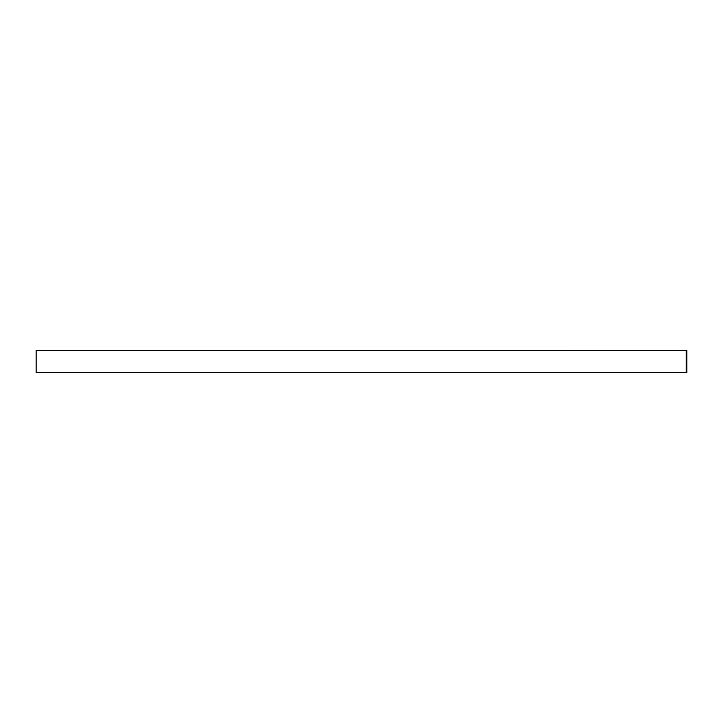 <?xml version="1.0" encoding="UTF-8"?>
<svg xmlns="http://www.w3.org/2000/svg" width="723" height="723" viewBox="0 0 723 723"><rect width="100%" height="100%" fill="white"/><g stroke="black" fill="none" stroke-linecap="round" stroke-linejoin="round"><path stroke-width="1.08" d="M356.421 372.679L620.551 372.679M686.85 350.402L36.15 350.321L36.15 372.643L686.199 372.679L686.199 350.321L686.85 350.321L686.85 372.679L36.15 372.643M36.15 350.402L686.199 350.402L686.199 372.643L686.85 372.643M454.36 372.679L520.018 372.679"/></g></svg>
